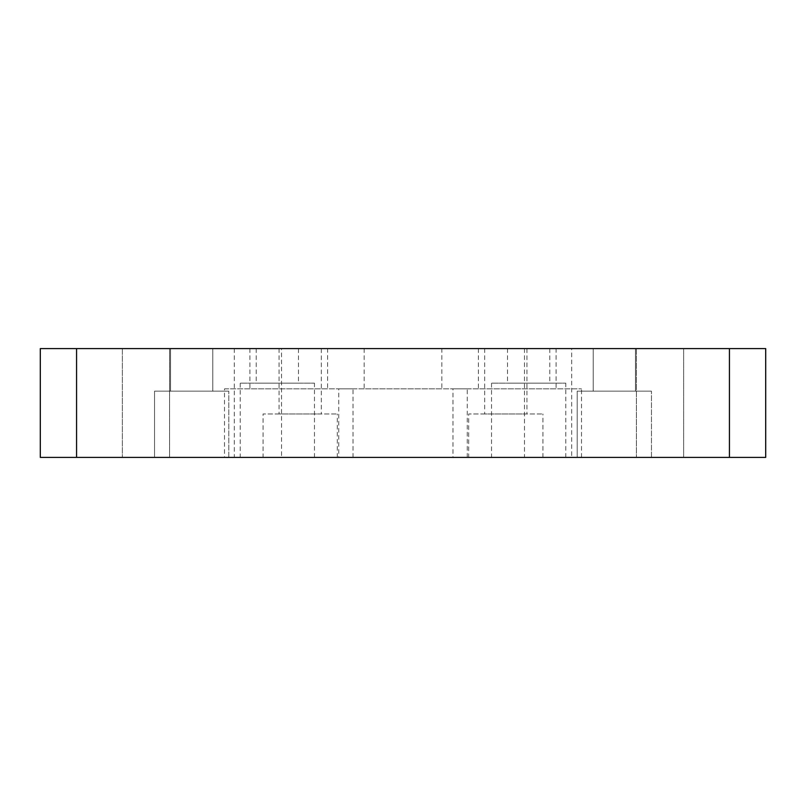 <?xml version="1.0" encoding="UTF-8"?>
<svg xmlns="http://www.w3.org/2000/svg" width="806" height="806" viewBox="0 0 806 806"><rect width="100%" height="100%" fill="white"/><g stroke="black" fill="none" stroke-linecap="round" stroke-linejoin="round"><path stroke-width="0.6" stroke-dasharray="4.03 3.02" d="M765.7 348.595L40.3 348.595L40.3 457.405L765.7 457.405L765.7 348.595M571.696 348.595L524.464 348.595L571.696 348.595L571.696 457.405L524.464 457.405L571.696 457.405M281.536 348.595L234.304 348.595L281.536 348.595L281.536 457.405L234.304 457.405L281.536 457.405M683.639 348.595L636.418 348.595L683.639 348.595L636.418 348.595L683.639 348.595L683.639 457.405L636.418 457.405L683.639 457.405L636.418 457.405L683.639 457.405L683.639 348.595M169.582 348.595L122.361 348.595L169.582 348.595L122.361 348.595L169.582 348.595L169.582 457.405L122.361 457.405L169.582 457.405L122.361 457.405L169.582 457.405L169.582 348.595M327.609 348.595L249.92 348.595L327.609 348.595L327.609 388.865L249.92 388.865L327.609 388.865M556.08 348.595L478.391 348.595L556.08 348.595L556.08 388.865L478.391 388.865L556.08 388.865M441.839 348.595L364.161 348.595L441.839 348.595L441.839 388.865L364.161 388.865L441.839 388.865M549.793 348.595L507.528 348.595L549.793 348.595L549.793 383.152L507.528 383.152L549.793 383.152M298.472 348.595L256.207 348.595L298.472 348.595L298.472 383.152L256.207 383.152L298.472 383.152M321.322 348.595L279.057 348.595L321.322 348.595L321.322 413.992L279.057 413.992L321.322 413.992M526.943 348.595L484.678 348.595L526.943 348.595L526.943 413.992L484.678 413.992L526.943 413.992M635.471 348.595L593.206 348.595L635.471 348.595L593.206 348.595L635.471 348.595L635.471 391.152L593.206 391.152L635.471 391.152L593.206 391.152L635.471 391.152L635.471 348.595M212.794 348.595L170.529 348.595L212.794 348.595L170.529 348.595L212.794 348.595L212.794 391.152L170.529 391.152L212.794 391.152L170.529 391.152L212.794 391.152L212.794 348.595M224.501 457.405L353.018 457.405L224.501 457.405L224.501 388.865L353.018 388.865L224.501 388.865M452.982 457.405L581.499 457.405L452.982 457.405L452.982 388.865L581.499 388.865L452.982 388.865M338.742 457.405L467.258 457.405L338.742 457.405L338.742 388.865L467.258 388.865L338.742 388.865M491.529 457.405L565.782 457.405L491.529 457.405L491.529 383.152L565.782 383.152L491.529 383.152M240.218 457.405L314.471 457.405L240.218 457.405L240.218 383.152L314.471 383.152L240.218 383.152M263.058 457.405L337.311 457.405L263.058 457.405L263.058 413.992L337.311 413.992L263.058 413.992M468.689 457.405L542.942 457.405L468.689 457.405L468.689 413.992L542.942 413.992L468.689 413.992M577.207 457.405L651.46 457.405L577.207 457.405L651.46 457.405L577.207 457.405L577.207 391.152L651.46 391.152L577.207 391.152L651.46 391.152L577.207 391.152L577.207 457.405M154.54 457.405L228.793 457.405L154.54 457.405L228.793 457.405L154.54 457.405L154.54 391.152L228.793 391.152L154.54 391.152L228.793 391.152L154.54 391.152L154.54 457.405M76.57 348.595L76.57 457.405M729.43 348.595L729.43 457.405M524.464 348.595L524.464 457.405M234.304 348.595L234.304 457.405M636.418 348.595L636.418 457.405L636.418 348.595M122.361 348.595L122.361 457.405L122.361 348.595M249.92 348.595L249.92 388.865M478.391 348.595L478.391 388.865M364.161 348.595L364.161 388.865M507.528 348.595L507.528 383.152M256.207 348.595L256.207 383.152M279.057 348.595L279.057 413.992M484.678 348.595L484.678 413.992M593.206 348.595L593.206 391.152L593.206 348.595M170.529 348.595L170.529 391.152L170.529 348.595M353.018 457.405L353.018 388.865M581.499 457.405L581.499 388.865M467.258 457.405L467.258 388.865M565.782 457.405L565.782 383.152M314.471 457.405L314.471 383.152M337.311 457.405L337.311 413.992M542.942 457.405L542.942 413.992M651.46 457.405L651.46 391.152L651.46 457.405M228.793 457.405L228.793 391.152L228.793 457.405"/><path stroke-width="1.21" d="M76.57 457.405L40.3 457.405L40.3 348.595L765.7 348.595L765.7 457.405L76.57 457.405L76.57 348.595M729.43 348.595L729.43 457.405"/></g></svg>

